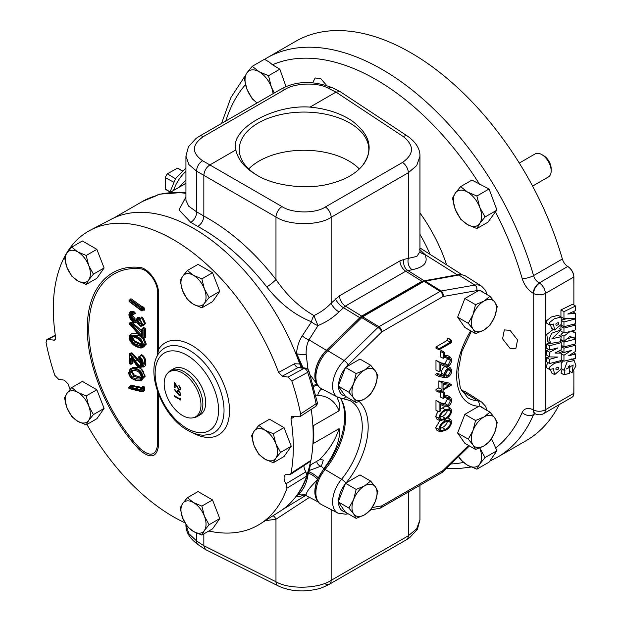 <?xml version="1.0" encoding="UTF-8"?>
<svg xmlns="http://www.w3.org/2000/svg" width="622" height="622" viewBox="0 0 622 622"><rect width="100%" height="100%" fill="white"/><g stroke="black" fill="none" stroke-linecap="round" stroke-linejoin="round"><path stroke-width="0.93" d="M142.337 307.136L141.186 307.859A0.708 0.397 57.9 0 0 141.07 308.038A0.708 0.599 -3.8 0 0 141.062 308.885A174.564 71.639 -50 0 1 141.101 309.359L140.129 309.352A168.671 119.735 13 0 0 129.267 301.336L129.827 300.387A169.355 120.225 -167 0 1 140.735 308.426L140.867 308.349M129.664 363.124L129.718 363.551A172.963 85.494 175.3 0 1 130.107 363.683A173.359 112.94 114.6 0 0 130.2 358.56L132.035 358.272A173.165 137.89 -134.9 0 1 134.531 361.973L138.854 366.731C140.992 367.33 142.135 366.319 142.29 363.707L143.278 363.707L141.754 367.128L139.095 367.198A0.708 0.443 -69.5 0 1 138.854 366.731A0.708 0.428 -65.9 0 0 139.056 367.182A0.708 0.428 -65.9 0 1 139.056 367.182L139.056 367.182A0.708 0.708 0 0 0 139.095 367.198A0.708 0.443 -69.5 0 0 139.406 367.151M128.964 387.436A0.708 0.412 58.3 0 1 129.345 386.962A0.708 0.49 107.3 0 0 128.964 387.871L129.967 388.315A54.293 31.349 60 0 1 129.703 388.105L128.894 387.848M142.104 330.787L142.057 330.811A173.997 109.589 3.1 0 0 141.676 330.554L141.692 329.326A174.704 110.032 -176.9 0 1 143.091 330.243L142.104 330.787M141.684 334.737L141.66 337.155L140.937 334.729L141.489 334.379M141.676 330.554A174.611 91.014 -57.2 0 1 141.66 337.155A174.564 140.549 37.5 0 0 129.788 323.798A173.398 31.357 -38.7 0 1 129.625 324.023A174.347 136.902 -141.4 0 1 142.049 338.127L142.049 338.127A174.564 94.513 124.5 0 0 142.057 330.811M560.484 341.742L561.215 336.642L551.885 338.811L561.215 329.8L551.652 333.26L549.14 339.231L550.835 343.406L560.484 341.742M556.107 369.81C558.229 369.732 558.991 368.955 558.377 367.478C556.247 367.478 555.493 368.255 556.107 369.81L556.084 369.795M558.867 367.291L558.377 367.478M547.928 362.564L546.598 365.324L546.614 367.773L549.623 369.515L553.409 368.659L554.637 374.654L561.223 369.033L561.192 361.646L554.319 363.372L549.607 367.058L549.623 369.515M550.338 369.32L551.628 372.92L554.637 374.654M556.107 325.197C558.229 325.127 558.991 324.35 558.377 322.865C556.247 322.872 555.493 323.65 556.107 325.197L556.084 325.189M558.867 322.678L558.377 322.865M561.192 317.041L558.183 315.3L551.31 317.026L546.598 320.711L546.614 323.168L549.623 324.902L553.409 324.054L554.637 330.049L561.223 324.427L561.192 317.041L554.319 318.759L549.607 322.445L549.623 324.902M550.338 324.707L551.628 328.307L554.637 330.049M563.291 360.83L561.161 363.582M562.241 369.227L561.005 373.06M572.022 372.687L575.972 365.93L574.207 360.604L567.039 362.02L564.076 370.284L565.017 370.728L563.952 374.763L569.48 373.34L569.915 367.229L566.269 368.986L573.157 365.028L572.022 372.687L569.892 371.458M510.071 330.344L504.333 329.909L502.576 338.819L510.071 348.437L515.801 348.88L517.558 339.962L510.071 330.344M326.534 85.331L320.688 78.528L315.152 77.975L312.742 82.687M532.587 186.095L548.417 176.959A13.303 7.682 -120 0 0 551.17 170.871L551.17 168.71A10.66 6.15 -120 0 0 543.636 155.655L541.77 154.583A13.303 7.682 -120 0 0 535.114 153.922L519.284 163.065M551.17 170.871A13.303 7.682 -120 0 0 541.77 154.583L543.636 155.655M294.859 416.367L290.979 418.894L291.734 416.273L299.882 416.756L300.605 413.933L316.077 403.787A4.253 1.757 -11.3 0 0 317.236 402.209L308.909 370.984A4.253 1.166 161.6 0 1 307.696 372.345L291.819 381.006L288.079 377.087L282.264 376.17L278.594 372.454A169.705 97.981 -120 0 0 90.587 230.031A169.705 97.981 -120 0 0 55.646 337.443L54.759 340.141L46.883 339.503L46.028 342.403A185.846 107.303 -120 0 0 54.806 375.323L58.546 379.249L64.361 380.159L68.031 383.875A169.705 97.981 -120 0 0 70.138 389.349M86.924 424.461A169.705 97.981 -120 0 0 173.313 516.734A169.705 97.981 -120 0 0 184.889 522.768M158.462 394.068L158.454 446.176C156.557 457.784 150.174 458.95 139.297 449.683C108.15 416.693 86.917 366.84 87.352 328.432C86.987 289.471 108.345 264.397 139.297 267.367C147.834 267.553 158.843 282.233 158.454 292.993L158.454 349.587L157.568 355.621M308.909 370.984A4.253 4.253 0 0 0 305.534 368.123A4.253 3.149 98.9 0 0 303.948 368.403A4.253 2.605 61.3 0 1 305.005 368.776A4.253 2.605 61.3 0 1 307.696 372.345A185.045 106.836 -120 0 1 316.077 403.787A4.253 2.504 56.8 0 1 315.393 406.609A4.253 4.253 0 0 0 317.236 402.209M141.101 309.359A0.708 0.591 176.5 0 1 140.891 308.963L140.86 308.504A0.708 0.708 0 0 1 141.186 307.859A0.708 0.397 57.9 0 1 141.917 308.263L141.085 308.885A0.708 0.599 -3.8 0 0 141.07 308.893L141.07 308.893A170.778 141.132 60.8 0 1 141.35 309.235L141.35 309.235A0.708 0.591 175.6 0 1 141.35 309.235A0.708 0.591 175.6 0 0 142.321 309.227A175.062 75.293 -48.3 0 1 142.415 310.627A0.708 0.412 61.7 0 1 141.933 310.79M129.454 301.67L129.283 301.553A173.468 71.056 -49.9 0 0 129.267 301.336A0.708 0.591 177.1 0 1 129.22 300.457A0.708 0.404 58.3 0 1 129.827 300.387L131.211 298.863L129.92 299.034L130.076 299.82M130.216 299.757A0.708 0.575 2 0 0 130.27 299.547L129.345 300.27A0.708 0.708 0 0 0 129.011 300.908L129.018 301.118A0.708 0.591 177.3 0 1 129.026 301.017M143.698 310.059L144.506 310.16L143.993 307.571L142.321 309.227A0.708 0.397 60.7 0 0 142.197 308.605L141.357 309.235A174.354 74.99 131.7 0 1 141.443 310.635L141.528 310.775M144.506 310.16A0.708 0.591 -2.9 0 0 143.441 310.075L142.415 310.627A0.708 0.591 176.8 0 1 141.443 310.635A167.124 115.264 -165.3 0 0 129.283 301.553A0.708 0.591 177.3 0 1 129.018 301.118A0.708 0.708 0 0 0 129.329 301.67L141.489 310.759A0.708 0.708 0 0 0 142.275 310.829L143.643 309.927M138.869 317.267L137.719 317.484A0.708 0.552 -175 0 1 138.014 317.974L136.545 318.977A0.708 0.404 58.4 0 0 136.42 319.172A0.708 0.552 5 0 0 136.21 319.521L136.21 319.521A0.708 0.552 5 0 0 136.443 319.972C136.412 321.955 135.316 322.414 133.155 321.349L133.668 320.431L135.798 320.796L136.21 319.521A0.708 0.708 0 0 1 136.545 318.977A0.708 0.404 58.4 0 1 136.988 319.055A173.616 115.949 -172.7 0 1 137.361 319.311A0.708 0.397 60.2 0 1 137.789 320.175A0.708 0.498 174.9 0 1 136.817 320.221A172.916 115.474 7.3 0 0 136.443 319.972L138.869 317.267L139.328 317.539L138.807 318.48L139.499 319.195L137.789 320.175L139.942 323.922L139.406 324.824C140.953 325.687 141.762 325.407 141.832 323.976L139.266 319.49L139.997 319.91M132.121 363.186L131.219 363.753L132.121 363.186L132.191 358.84M130.2 358.56L131.141 358.552A174.059 113.398 -65.4 0 1 131.048 363.691L130.107 363.683A0.708 0.412 109 0 0 130.604 364.08A0.708 0.404 -118.3 0 0 131.048 363.691L132.96 363.069L133.007 360.037M132.035 358.272L134.406 362.144C135.86 364.694 137.408 366.374 139.056 367.182M142.57 386.954L141 387.568A0.708 0.412 57.5 0 0 140.883 388.019L141.528 387.716A168.904 125.03 -161.7 0 1 141.8 388.042L143.363 387.141L143.379 387.934L142.135 388.649L141.171 388.61L141.8 388.042A0.708 0.397 60.1 0 1 142.135 388.649A175.085 122.993 -71.9 0 1 142.01 391.067L143.285 390.383L142.765 390.943M129.967 388.315A168.119 71.048 170.7 0 1 141.031 391.013L142.01 391.067A0.708 0.404 61.7 0 1 141.637 391.549A0.708 0.474 -74.4 0 1 141.031 391.013L141.031 391.013A174.378 122.495 108.1 0 0 141.155 388.602L141.155 388.602A168.22 124.524 18.3 0 0 140.883 388.283L140.883 388.283A174.572 119.105 -73.6 0 1 140.852 389.115L140.455 389.473M140.634 388.975L140.665 388.144A0.708 0.708 0 0 1 141 387.568A0.708 0.412 57.5 0 1 141.528 387.716L143.806 386.176L144.086 386.596L142.352 387.086M129.967 353.56L129.827 353.599A0.708 0.404 57.1 0 0 129.71 353.98L129.765 354.447A173.927 109.83 -67.1 0 1 129.718 363.551A0.708 0.412 108.9 0 0 130.161 363.979M131.747 363.637L130.892 364.095A0.708 0.708 0 0 1 130.325 364.142L129.936 364.002A0.708 0.708 0 0 1 129.454 363.318L129.508 354.206A0.708 0.708 0 0 1 129.827 353.599A0.708 0.404 57.1 0 1 130.503 353.902L129.765 354.447A172.356 140.704 44.3 0 1 134.57 361.405L135.324 360.892L139.242 365.409L141.202 364.235L131.296 353.382L131.887 352.783L141.645 363.442A0.708 0.451 -69.7 0 1 141.233 364.243L139.274 365.425A0.708 0.451 110.1 0 0 138.869 366.234C140.743 366.692 141.754 365.775 141.909 363.489L138.807 358.047A0.708 0.389 119.8 0 0 138.947 358.428L138.947 358.428A0.708 0.389 119.8 0 0 138.986 358.443M138.799 357.596L138.807 358.047A174.58 110.211 -67.1 0 0 138.807 357.526C140.992 358.863 142.15 360.923 142.29 363.707L143.278 363.73A0.708 0.404 60.8 0 1 143.278 363.73L144.778 362.867L143.278 363.73C143.076 360.558 141.746 358.225 139.274 356.709A0.708 0.404 117.8 0 0 138.807 357.526L138.597 357.821A0.708 0.708 0 0 0 138.947 358.428L138.947 358.428C140.961 359.928 141.878 361.53 141.699 363.225L141.909 363.427M140.766 355.745L138.916 356.686A0.708 0.412 58.2 0 0 138.784 357.075L138.582 357.308A0.708 0.708 0 0 1 138.916 356.686L138.916 356.686A0.708 0.412 58.2 0 1 139.274 356.709L141.241 355.489C143.682 357.067 144.864 359.532 144.778 362.867L145.843 362.976C145.634 366.35 144.211 367.594 141.575 366.7M129.018 388.19L128.824 388.027A0.708 0.708 0 0 0 129.306 388.579A0.708 0.49 107.3 0 1 129.018 388.19M142.073 338.251L142.049 338.127A0.708 0.459 -178.4 0 0 143.037 338.143A0.708 0.412 62.3 0 1 142.531 338.391M129.804 322.88A0.708 0.404 58.5 0 1 130.496 323.09L129.788 323.798A0.708 0.583 -143.8 0 1 129.664 323.005L129.664 323.005A0.708 0.583 -143.8 0 1 129.804 322.88M129.601 323.129A0.708 0.575 36.2 0 0 129.625 324.023L129.687 324.085M129.951 322.787L130.309 322.577A0.708 0.404 58.5 0 1 130.371 322.515L129.874 322.818A0.708 0.708 0 0 0 129.664 323.005L129.5 323.23A0.708 0.708 0 0 0 129.563 324.14L141.995 338.251A0.708 0.708 0 0 0 142.881 338.438L144.903 337.451L144.498 337.062M167.326 373.581L168.5 372.251A26.591 15.356 60 0 1 170.778 370.385A26.591 15.356 60 0 1 184.073 371.699A26.591 15.356 60 0 1 201.442 395.133A26.591 15.356 60 0 1 197.368 416.445A26.591 15.356 60 0 1 194.608 417.479L192.874 417.828A26.023 15.021 -120 0 0 200.16 398.212A26.023 15.021 -120 0 0 182.565 373.037A26.023 15.021 -120 0 0 167.326 373.581A26.023 15.021 -120 0 0 166.315 394.861A26.023 15.021 -120 0 0 182.565 415.527A26.023 15.021 -120 0 0 192.874 417.828M170.778 370.385L173.585 368.76A26.591 15.356 60 0 1 186.88 370.082A26.591 15.356 60 0 1 204.257 393.508A26.591 15.356 60 0 1 200.175 414.82L197.368 416.445M235.839 149.933C237.907 159.683 244.866 168.049 256.707 175.046L256.707 175.046C274.854 186.46 309.523 190.184 332.179 183.156C345.638 179.439 355.698 173.631 362.369 165.724C374.195 149.583 370.525 134.476 351.344 120.411C340.032 113.103 326.262 108.671 310.02 107.108C273.019 104.302 229.464 129.446 235.839 149.933L209.855 164.931L281.984 206.574C292.161 213.502 315.564 213.727 325.337 207.002L402.504 162.451C414.174 154.17 414.431 145.54 403.258 136.56L335.997 92.103L340.102 91.605L407.744 136.28A8.514 4.906 -56.5 0 0 403.258 136.56M362.369 165.724A64.781 37.398 0 0 0 368.792 150.26A64.781 37.398 0 0 0 349.828 123.024A64.781 37.398 0 0 0 278.602 115.07A64.781 37.398 0 0 0 239.26 150.26A64.781 37.398 0 0 0 257.485 175.49M248.73 168.951A63.405 36.605 180 0 1 348.864 160.981A63.405 36.605 180 0 1 359.345 168.974M535.13 413.7L533.559 414.602A230.537 133.1 60 0 1 497.328 457.294L526.126 440.671A230.537 133.1 -120 0 0 559.248 404.611M410.862 52.784A230.537 133.1 -120 0 0 295.598 41.371L266.799 57.994A230.537 133.1 60 0 1 382.063 69.415A230.537 133.1 60 0 1 533.559 275.616L562.358 258.993A230.537 133.1 -120 0 0 410.862 52.784M309.531 470.395L321.457 465.987L323.3 460.132L320.346 459.269L310.487 464.922A168.469 97.265 -120 0 1 308.932 470.737L309.531 470.395L308.224 473.311C306.879 483.605 303.062 491.061 296.764 495.672L296.531 495.967A168.469 97.265 -120 0 0 308.722 471.422M282.45 509.69L305.713 495.439M303.699 494.964L302.308 495.563C299.065 496.962 297.145 497.095 296.531 495.967M319.226 459.883C328.766 450.631 335.39 440.221 339.099 428.636L313.558 443.385A168.469 97.265 -120 0 0 313.558 425.541L339.099 410.792C335.11 401.167 328.004 395.996 317.764 395.289L315.688 395.04M301.818 367.532A168.469 97.265 -120 0 0 296.531 353.296C297.153 346.617 299.073 340.77 302.308 335.756L311.536 321.831C294.641 315.012 279.729 303.38 266.799 286.936C245.9 260.276 222.901 240.123 197.819 226.462L190.744 222.334L179.012 209.964L185.931 196.933M303.933 465.699A8.288 4.789 -120 0 0 305.884 471.873L306.887 475.045A168.469 97.265 -120 0 0 310.588 461.244L290.217 474.594L290.972 473.334L310.93 460.381L310.588 461.244M491.512 438.844L496.947 450.709L489.079 462.138L476.895 469.167L479.702 464.105L485.028 457.59L479.702 447.832M495.415 448.159A222.318 128.357 -120 0 0 522.146 412.487C524.237 408.304 527.915 407.402 533.186 409.774L533.186 293.289C527.93 289.992 524.253 285.047 522.146 278.446A222.318 128.357 -120 0 0 495.415 211.915L487.912 222.202L476.895 228.569L479.702 223.508L485.028 216.992L479.702 207.227L476.895 196.016L467.495 192.042L460.614 186.623L455.288 193.139L452.482 198.2L455.288 209.412L460.614 219.169L467.495 224.596L476.895 228.569M460.614 186.623L471.927 180.092L489.079 188.979L496.947 210.112L495.415 211.915M279.83 69.19L268.525 75.713L259.125 71.748L252.252 66.321L264.436 59.284L269.264 62.076L272.498 64.758L279.83 69.19L286.058 86.676M563.167 352.06L561.223 353.335M560.943 349.914L560.943 350.777L563.952 352.511L571.323 350.411L563.96 355.255L561.223 353.677M562.498 346.042L561.223 346.368M567.388 318.511L561.207 320.151M575.575 313.379L567.754 314.024L575.575 310.611L575.575 306.001L572.567 304.259L560.943 309.935L560.943 316.886L563.952 318.62L575.575 318.239L575.575 313.379L572.846 311.801M573.873 284.907L573.803 277.015A8.514 4.968 -0.5 0 0 573.873 276.977L573.873 305.013M573.873 311.35L573.873 312.392M573.873 330.36L573.873 331.837M573.873 352.464L573.873 353.016M573.873 358.738L573.873 360.41M573.873 371.093L573.873 393.291A8.514 4.914 -120 0 1 572.147 397.163A8.514 4.914 -120 0 1 572.092 397.194M569.659 365.713L568.959 366.677M553.355 329.302L546.761 334.473L547.827 341.672L550.835 343.406M575.575 332.824L570.926 331.231L575.575 329.862L575.575 325.042L563.952 328.097L563.952 332.925L570.024 331.542L563.952 336.144L563.952 341.361L569.76 336.51L575.575 338.251L575.575 332.824L572.038 330.904M560.943 334.807L560.943 336.486M563.353 332.583L561.223 334.193M562.591 325.92L560.943 326.356L560.943 329.644M560.943 341.587L560.943 342.528M572.489 337.326L567.062 338.772M561.853 340.148L561.215 340.32M549.42 356.803L546.598 357.588L546.598 361.802L549.607 363.536L561.223 360.48L561.223 353.094L558.222 351.36M548.69 349.447L546.598 350.551L546.598 355.17L549.607 356.904L557.833 357.036L549.607 359.322L546.598 357.588M550.206 343.049L546.598 343.997L546.598 348.242L549.607 349.976L557.95 347.877L549.607 352.293L546.598 350.551M310.191 374.926L317.274 384.583A24.413 14.096 -60 0 1 326.402 350.31L361.693 316.077L421.91 281.307L457.201 274.8A24.413 14.096 -60 0 1 461.361 274.854M317.274 384.583L318.215 385.733M336.852 396.735L339.293 402.893L339.099 410.792M339.099 428.636C341.517 439.622 332.723 457.217 323.759 468.638L317.274 480.044C309.499 487.555 305.806 492.655 306.195 495.33A8.514 8.327 -20.6 0 0 296.764 495.672M317.951 501.239A24.413 14.096 -60 0 1 317.274 480.044M459.775 274.916A24.118 13.925 120 0 0 457.131 275.072L422.898 280.981L360.706 316.886L326.472 350.497A24.118 13.925 120 0 0 317.212 384.007M340.739 398.772A56.921 32.865 -60 0 1 323.868 469.19A24.118 13.925 120 0 0 317.212 499.839M296.531 353.296L303.031 367.726M562.358 258.993A8.514 4.914 -120 0 0 566.836 265.835L568.065 266.683A8.514 4.914 -120 0 1 573.873 276.977M419.345 249.119L424.865 254.452C428.527 262.173 424.282 267.258 412.137 269.691L405.746 271.208L345.334 306.086L338.951 311.949C333.027 317.718 326.06 322.258 318.052 325.563L308.986 339.83A8.514 4.035 33.1 0 1 302.308 335.756M326.402 350.31L308.986 339.83C306.84 344.16 305.907 349.074 306.195 354.563A8.514 1.236 4.2 0 1 296.764 353.856M306.195 354.563L307.999 369.437M317.562 384.964A8.514 5.054 -45.7 0 0 313.278 385.438M318.153 385.718A8.514 5.536 -50 0 0 313.566 386.503M321.963 388.968A8.514 6.026 -85.1 0 0 317.764 395.289M323.759 468.638A8.514 1.524 45.6 0 1 321.263 466.088M318.215 477.805A8.514 2.076 36.9 0 0 308.605 471.818M317.562 479.329A8.514 2.83 37.6 0 0 308.224 473.311M306.195 495.33L302.727 495.003M303.163 494.957A8.514 7.27 -112.6 0 0 302.308 495.563M156.472 195.681L142.492 201.427A168.469 97.265 -120 0 1 156.472 195.681L157.444 194.997A8.514 4.914 60 0 1 158.112 194.733L156.472 195.681M310.02 107.108L335.997 92.103L328.237 88.231C318.067 82.166 294.657 82.866 284.884 89.521L203.371 136.583C191.7 144.763 191.452 152.818 202.617 160.756L209.855 164.931C206.224 167.466 204.226 170.941 203.837 175.35L196.599 171.174L188.909 164.558L185.931 156.13L185.931 200.315L188.66 206.162L196.599 211.83A8.514 5.373 -61.4 0 1 190.744 222.334M202.617 160.756A8.514 5.248 -60 0 0 196.599 171.174L196.599 211.83L203.837 216.036L203.837 175.35L275.974 217C288.919 225.693 318.713 225.856 331.153 217.296L331.153 303.186L339.526 295.792L399.938 260.906L403.919 259.397L416.849 256.404L419.951 251.747L419.951 156.27L416.693 165.569L408.312 172.753L331.153 217.296A8.514 4.914 60 0 0 325.337 207.002M196.599 533.085L196.599 540.946A8.514 4.906 123.5 0 0 198.13 544.693C189.811 538.66 185.745 531.989 185.931 524.704L188.909 533.707L196.599 540.946L203.837 545.735L203.837 533.901M419.951 156.192L419.951 156.27C420.153 149.016 416.079 142.352 407.744 136.28M197.819 226.462C201.481 223.936 203.487 220.46 203.837 216.036C230.07 230.412 254.11 251.576 275.974 279.519C286.929 295.442 299.586 307.455 313.947 315.548C320.54 312.477 326.27 308.356 331.153 303.186A8.514 3.017 45.5 0 0 338.951 311.949M309.468 497.375L275.974 519.23A8.514 6.679 78 0 0 273.159 515.661M265.236 520.7L275.974 519.23L275.974 581.757A8.514 4.906 116.5 0 0 277.972 585.776L205.454 549.537L203.837 545.735L275.974 581.757C288.919 589.586 318.713 588.824 331.153 580.342L408.312 535.791L416.693 528.731L419.951 519.837L419.951 485.277M281.984 206.574A8.514 4.564 120 0 0 275.974 217L275.974 279.519A8.514 1.19 -37.8 0 1 266.799 286.936M311.536 321.831A8.514 4.206 109.9 0 1 313.947 315.548A8.514 0.466 67.7 0 0 318.052 325.563A8.514 4.121 31.8 0 1 311.536 321.831M178.965 187.276L185.931 179.999M522.146 412.487A8.514 6.383 -156.8 0 0 533.559 414.602L534.399 413.397M533.186 409.774A8.514 4.922 116.6 0 0 535.184 413.723L535.184 413.723A8.514 4.922 116.6 0 0 535.355 413.801M533.186 293.289A8.514 4.579 -59.9 0 1 539.212 282.948L567.684 266.511A8.514 4.898 -56.6 0 1 567.746 266.48M522.146 278.446A8.514 2.752 -16 0 0 533.559 275.616C534.625 278.913 536.506 281.354 539.212 282.948L567.684 266.511L566.836 265.835M185.931 192.252L159.473 194.165A8.514 6.865 75.1 0 0 158.112 194.733A168.469 97.265 -120 0 1 185.931 193.349M457.201 274.8L424.865 254.452A8.514 7.402 -28.6 0 1 419.951 251.521M412.137 269.691A8.514 6.267 80.2 0 1 408.312 258.635L408.312 172.753A8.514 4.914 60 0 0 402.504 162.451M155.974 195.658A8.514 8.436 -122.8 0 0 157.444 194.997A8.514 8.514 0 0 1 159.473 194.165M193.496 502.553A17.735 10.24 60 0 1 204.358 516.066A17.735 10.24 60 0 1 204.358 530.543L209.093 524.75L204.358 516.066L201.855 506.09L193.496 502.553L187.377 497.732L182.635 503.525A17.735 10.24 60 0 1 193.496 502.553M182.635 518.009A17.735 10.24 60 0 1 182.635 503.525L180.139 508.026L182.635 518.009L187.377 526.686L193.496 531.515A17.735 10.24 60 0 1 182.635 518.009M193.496 531.515A17.735 10.24 -120 0 0 204.358 530.543L201.855 535.052L193.496 531.515M187.377 497.732L198.045 491.574L212.522 499.933L201.855 506.09M212.522 499.933L219.76 518.592L212.522 528.887L201.855 535.052M219.76 518.592L209.093 524.75M77.836 392.389A17.735 10.24 60 0 1 88.689 405.894A17.735 10.24 60 0 1 88.689 420.371L93.432 414.579L88.689 405.894L86.194 395.919L77.836 392.389L71.717 387.56L66.974 393.353A17.735 10.24 60 0 1 77.836 392.389M66.974 407.838A17.735 10.24 60 0 1 66.974 393.353L64.478 397.862L66.974 407.838L71.717 416.515L77.836 421.343A17.735 10.24 60 0 1 66.974 407.838M77.836 421.343A17.735 10.24 -120 0 0 88.689 420.371L86.194 424.88L77.836 421.343M71.717 387.56L82.384 381.403L96.861 389.761L86.194 395.919M96.861 389.761L104.099 408.421L96.861 418.723L86.194 424.88M104.099 408.421L93.432 414.579M77.836 251.957A17.735 10.24 60 0 1 88.689 265.47A17.735 10.24 60 0 1 88.689 279.947L93.432 274.154L88.689 265.47L86.194 255.494L77.836 251.957L71.717 247.128L66.974 252.929A17.735 10.24 60 0 1 77.836 251.957M66.974 267.406A17.735 10.24 60 0 1 66.974 252.929L64.478 257.43L66.974 267.406L71.717 276.09L77.836 280.919A17.735 10.24 60 0 1 66.974 267.406M77.836 280.919A17.735 10.24 -120 0 0 88.689 279.947L86.194 284.448L77.836 280.919M71.717 247.128L82.384 240.971L96.861 249.336L86.194 255.494M96.861 249.336L104.099 267.989L96.861 278.291L86.194 284.448M104.099 267.989L93.432 274.154M193.496 275.344A17.735 10.24 60 0 1 204.358 288.849A17.735 10.24 60 0 1 204.358 303.326L209.093 297.534L204.358 288.849L201.855 278.874L193.496 275.344L187.377 270.516L182.635 276.308A17.735 10.24 60 0 1 193.496 275.344M182.635 290.793A17.735 10.24 60 0 1 182.635 276.308L180.139 280.81L182.635 290.793L187.377 299.47L193.496 304.298A17.735 10.24 60 0 1 182.635 290.793M193.496 304.298A17.735 10.24 -120 0 0 204.358 303.326L201.855 307.836L193.496 304.298M187.377 270.516L198.045 264.358L212.522 272.716L201.855 278.874M212.522 272.716L219.76 291.376L212.522 301.67L201.855 307.836M219.76 291.376L209.093 297.534M264.98 459.176A17.735 10.24 60 0 1 254.118 445.671A17.735 10.24 60 0 1 254.118 431.186L251.615 435.688L254.118 445.671L258.861 454.348L264.98 459.176L273.338 462.714L275.834 458.204A17.735 10.24 60 0 1 264.98 459.176M275.834 443.727A17.735 10.24 60 0 1 275.834 458.204L280.576 452.412L275.834 443.727L273.338 433.752L264.98 430.222A17.735 10.24 60 0 1 275.834 443.727M264.98 430.222A17.735 10.24 -120 0 0 254.118 431.186L258.861 425.394L264.98 430.222M258.861 425.394L269.528 419.236L284.005 427.594L291.244 446.254L284.005 456.548L273.338 462.714M291.244 446.254L280.576 452.412M284.005 427.594L273.338 433.752M180.714 399.977L174.44 396.408L174.44 395.763L180.069 399.013L180.116 397.956M174.494 396.385L174.494 395.794M180.069 399.013L180.069 397.893L180.714 400.032L174.44 396.408M180.225 393.672L178.98 391.331L178.18 391.261L177.736 392.295L178.98 394.581L179.797 394.651L180.279 393.64L178.98 391.331M179.797 394.651L180.279 393.64M179.035 391.3L178.203 391.246M180.341 395.335L178.996 395.18L177.153 393.283L174.603 389.123M174.331 389.419L174.595 389.115L177.138 392.599L177.682 390.515M178.996 395.18L174.277 389.45M177.146 391.774L177.659 390.53L178.949 390.663L180.87 394.076L180.318 395.351L178.942 395.203M177.138 392.599L177.091 391.806M175.085 387.63L174.44 387.319L174.44 382.398L178.957 389.178L179.828 389.263L180.279 388.315L178.833 385.212M174.494 387.288L174.494 382.483M180.388 389.971L179.058 389.831L175.132 384.287L175.085 387.685L174.44 387.319M179.875 389.232L180.225 388.346L178.778 385.181L180.87 388.75L180.364 389.986L179.004 389.862L175.085 384.318M306.887 475.045L306.724 476.071L287.006 488.146L286.027 483.753A7.277 4.199 -120 0 1 285.498 474.703A7.277 4.199 -120 0 1 288.468 474.64L290.217 474.594M141.489 332.086L131.001 322.787L131.95 322.289L130.371 322.515A0.708 0.404 58.5 0 1 131.001 322.787L130.496 323.09A175.272 141.124 -142.5 0 1 140.953 334.722A0.708 0.404 57.8 0 0 141.482 335.025L140.937 334.729M141.591 334.978L141.451 329.854M143.402 328.245L143.348 327.102L145.595 328.914L145.812 337.311L144.467 337.186M143.363 328.284L143.348 327.102L143.363 328.284L141.692 329.326M131.95 322.289L141.466 330.554M144.436 337.396L144.561 329.403L143.27 328.354M143.091 330.243L145.595 328.914M143.037 330.274A175.272 94.894 -55.5 0 1 143.037 338.143L144.747 337.248A0.708 0.466 -179.5 0 1 145.812 337.311M141.629 330.484L141.653 329.357M141.8 344.51C141.521 341.929 139.686 339.729 136.288 337.925C133.279 336.657 131.825 336.3 131.926 336.836L131.032 338.555L133.287 342.652L136.591 344.876L136.132 345.731L132.665 343.391L134.523 341.913L131.887 338.08L132.292 336.844M132.665 343.391L130.091 338.57C130.939 335.888 132.952 335.569 136.148 337.614C139.289 338.889 141.241 341.276 142.01 344.79C141.217 347.403 139.25 347.721 136.132 345.731M130.091 338.57L132.688 338.003L135.013 341.12L134.523 341.913L138.348 343.818L138.745 342.924L141.746 343.88M142.003 344.215L142.01 344.79L142.003 344.215M141.777 344.86L138.348 343.826L136.599 344.868L141.225 345.848L141.8 344.487M129.438 337.699L129.78 339.767C131.234 342.893 133.349 345.016 136.109 346.135C139.561 348.336 141.699 347.97 142.524 345.047L143.519 345.047L142.314 347.605C141.295 348.382 139.274 348.009 136.265 346.477C133.652 345.599 131.421 343.328 129.547 339.659L129.695 339.441M129.78 339.767L129.283 337.956L129.609 336.346A0.708 0.521 25 0 1 129.78 336.168L130.636 335.196L136.599 336.323C140.37 337.909 142.671 340.817 143.519 345.047L145.206 344.114L142.951 338.391M129.151 337.062C130.527 333.135 133.691 332.249 138.644 334.395L136.132 337.217C133.435 335.491 131.32 335.406 129.804 336.968L129.547 338.275M142.524 345.047C141.692 341.214 139.561 338.609 136.132 337.217M140.479 336.393L138.255 335.336L130.915 335.025L129.609 336.346A0.708 0.521 25 0 0 129.804 336.968M136.109 346.135L136.576 346.431L136.109 346.135M129.003 372.236L129.065 372.594C129.788 376.753 131.903 379.179 135.409 379.871C138.861 381.426 141.038 380.392 141.956 376.769L142.943 376.808L141.101 380.501L135.666 380.4L132.097 378.697C129.757 376.808 128.661 374.701 128.801 372.399L130.729 368.644L136.156 368.714C139.934 369.507 142.197 372.205 142.943 376.808L144.187 376.108C144.055 371.186 141.987 368.356 137.983 367.618L132.626 367.625L130.729 368.644M138.317 366.793L135.775 369.522C132.276 367.952 130.045 368.97 129.065 372.594M141.956 376.769C141.295 372.594 139.227 370.176 135.775 369.522M135.409 379.871L135.954 380.345L135.409 379.871M140.3 367.47L145.26 376.193L144.187 376.108L142.391 379.793L141.101 380.501M145.26 376.193L140.751 380.672M129.462 369.927L138.045 366.731M142.399 386.83L143.806 386.176M140.86 388.027L130.838 386.037L131.087 385.236L141.373 387.327M128.77 387.708A0.708 0.708 0 0 1 129.088 386.985L130.838 386.037L129.345 386.962L129.889 387.133A167.17 74.01 169 0 1 140.144 389.535L140.844 388.859M144.444 387.996L144.343 390.453L143.285 390.383L143.379 387.934L144.444 387.996L144.086 386.596M131.087 385.236L129.858 386.503M140.588 389.263L140.144 389.535A0.708 0.474 105 0 0 139.771 390.266L140.836 389.108M129.819 386.892L129.819 386.495M129.889 387.133L129.703 388.105M143.044 390.896A0.708 0.536 -66.6 0 1 143.433 391.479L144.343 390.453M143.153 390.919L141.863 391.541A0.708 0.708 0 0 1 141.342 391.596L130.472 388.937M130.169 388.548L130.744 388.882L130.169 388.548M143.869 337.917L146.279 344.168L143.083 347.185M142.321 347.605L144.172 346.586L145.206 344.114L146.279 344.168M141.754 367.128L143.278 366.296L144.77 362.89L145.843 362.976M141.241 355.489L140.564 355.971L141.241 355.489A0.708 0.397 -63.7 0 0 141.692 354.664C144.467 356.429 145.851 359.182 145.843 362.921M141.692 354.664L140.681 355.597M140.518 356.118L140.51 355.512M131.429 358.085L132.058 358.412M131.514 363.761L132.96 363.069M141.894 363.023L141.909 363.489M131.592 364.111L131.087 363.987M138.869 366.234L138.807 366.21A0.708 0.428 114 0 1 139.242 365.409L140.829 365.339L141.699 363.264M129.617 353.809L129.601 353.382L131.887 352.783M137.789 359.322L135.324 360.892L137.789 359.314M129.827 353.902L131.296 353.382L130.503 353.902A173.056 141.28 -135.7 0 1 135.324 360.892L134.57 361.405L138.807 366.21M135.013 341.12L138.745 342.924M133.302 336.727L132.688 338.003M133.263 370.16L132.245 372.08L134.476 375.354L134.018 376.069L131.405 372.104L132.089 370.191M134.476 375.354L141.038 377.321M140.759 378.106L137.68 377.593L138.037 376.815M135.402 378.961L137.687 377.593L134.018 376.069L132.004 377.259L135.402 378.961L139.888 379.07L141.116 376.66C140.424 373.192 138.613 371.217 135.689 370.72L131.211 370.487L129.804 373.006L132.004 377.259M132.245 372.08L129.804 373.006M141.373 317.601A0.708 0.536 177.3 0 0 141.287 317.523L141.264 317.065L142.524 317.181L145.556 323.595L143.534 325.368M136.786 322.491L140.805 326.363L143.977 325.127L144.491 323.533L141.785 317.943L139.242 319.102A174.572 82.539 -53.8 0 1 139.25 319.389M145.556 323.595L142.71 324.521L139.903 319.133L139.242 319.102M141.272 317.834L141.785 317.943L141.272 317.834M141.264 317.065A0.708 0.544 177.1 0 1 141.474 317.43L141.497 317.889M139.74 325.469L137.485 323.121M137.571 323.269L135.946 322.258A0.708 0.606 56.9 0 0 136.692 322.53L136.055 322.732M134.391 322.608L134.259 322.67C131.522 321.504 128.42 316.761 129.018 314.071L129.228 313.504C128.754 316.847 130.48 319.879 134.391 322.608L135.946 322.258M135.993 322.756L134.492 322.81L133.582 321.978M139.336 319.607L141.622 323.572A0.708 0.513 -2.7 0 0 141.832 323.914M141.622 323.572L141.622 323.588A0.708 0.529 1 0 0 141.622 323.588L141.622 323.588A0.708 0.529 1 0 0 141.832 323.976M141.536 322.919L141.451 322.973A0.708 0.404 -120.7 0 0 141.489 323.005L139.942 323.922L141.808 323.572M141.458 324.21L141.622 323.588M130.581 314.234L130.542 314.25A0.708 0.606 67.3 0 0 131.25 314.499L131.242 314.499A0.708 0.599 73.2 0 1 130.581 314.234L132.323 314.46A0.708 0.529 -2.1 0 0 133.263 314.429L134.632 313.682L133.575 312.602L130.356 312.765L129.228 313.504L132.082 313.457L133.575 312.602L133.885 311.544C130.978 310.829 129.399 311.622 129.143 313.916M137.804 318.324L138.807 318.48L136.817 320.221L139.328 324.77L141.451 322.973L139.693 320.206M131.164 314.538L132.533 314.709A0.708 0.451 110.3 0 1 132.323 314.46A173.592 85.556 127.9 0 0 132.284 313.574L133.256 314.087L134.616 313.294A0.708 0.529 177.9 0 1 135.495 313.224L133.885 311.544M140.16 318.378L139.328 317.539M135.495 313.224L135.503 313.612A0.708 0.529 178.1 0 0 134.632 313.682L134.204 313.931M134.531 313.908L135.503 313.612M134.438 313.861L133.116 314.67A0.708 0.708 0 0 1 132.533 314.709A0.708 0.451 110.3 0 0 132.844 314.67A0.708 0.412 -118.5 0 0 133.263 314.429A174.3 85.906 -52.1 0 0 133.256 314.087M136.101 320.221L134.71 319.809L133.077 321.302L129.726 315.875A0.708 0.521 178.1 0 0 130.667 315.836L133.629 320.408L134.679 319.786L132.867 318.363L131.561 315.338L130.667 315.836L131.569 315.315A0.708 0.529 -177.6 0 1 132.385 315.245A0.708 0.513 -1.3 0 0 131.561 315.338A0.708 0.404 -119 0 1 131.569 315.315M131.242 314.499A0.708 0.599 73.2 0 0 131.335 314.46L130.667 315.813A0.708 0.529 1.1 0 1 129.726 315.828L130.542 314.25M135.122 318.837L134.679 319.786A0.708 0.404 -120.7 0 0 134.71 319.809L135.122 318.837L132.385 315.245M144.428 308.722A0.708 0.591 -3.1 0 0 143.371 308.644L143.34 310.028M130.262 299.796L130.27 299.547A0.708 0.575 2 0 0 129.92 299.034M130.06 299.944L130.729 299.835L130.06 299.944M141.769 307.789L130.729 299.835M131.211 298.863L142.43 306.926L142.415 306.436A0.708 0.591 177.6 0 1 142.57 306.786L142.594 307.276M142.415 306.436L143.993 307.571M142.36 307.229L142.811 307.696L141.917 308.263A171.47 141.707 -119.2 0 1 142.197 308.605L143.068 308.115L142.36 307.229M140.129 309.352L140.735 308.426M141.917 326.255L142.71 324.521M286.027 483.753L305.884 471.873M305.534 368.123L299.765 367.213L298.156 367.493L282.264 376.17M301.219 367.439L299.742 363.94L294.478 363.769A4.253 2.597 -118.6 0 0 298.156 367.493L303.948 368.403L288.079 377.087M278.594 372.454L294.478 363.769M300.605 413.933A185.846 107.303 -120 0 0 291.819 381.006M192.571 432.733A53.228 30.735 60 0 0 229.51 410.209A53.228 30.735 60 0 0 191.871 345.42A53.228 30.735 60 0 0 158.454 349.587A4.253 2.457 180 0 1 157.506 348.748L157.506 292.161C157.864 282.372 147.842 268.953 140.012 268.774C109.472 265.843 88.417 290.614 88.806 329.069C88.417 367.027 109.394 416.102 140.012 448.524C149.925 456.999 155.757 455.934 157.506 445.336L157.506 391.479M157.366 356.009L157.506 348.748M208.821 531.025A169.705 97.981 -120 0 0 260.237 523.879L280.281 511.136A168.694 97.397 -120 0 0 306.724 476.071M260.237 523.879A169.705 97.981 -120 0 0 287.006 488.146M299.742 363.94A168.694 97.397 -120 0 0 111.641 219.045L90.587 230.031M310.93 460.381A168.694 97.397 -120 0 0 311.225 409.33M290.972 473.334A169.705 97.981 -120 0 0 290.979 418.894M175.435 178.739L167.38 173.802A12.036 6.951 120 0 0 165.203 177.581L173.507 182.075M167.271 174.036A12.246 7.067 120 0 0 165.351 177.371M170.024 191.809L165.351 189.111A12.246 7.067 120 0 0 166.237 189.796L169.993 191.965M165.351 189.111L165.203 177.581M182.238 170.755L178.483 168.585A12.246 7.067 120 0 0 177.441 168.165L182.122 170.863M167.38 173.802L177.441 168.165M496.947 450.709L485.028 457.59M458.538 456.587L460.614 459.775L467.495 465.202L476.895 469.167M479.741 447.941A19.935 11.507 60 0 1 479.702 464.105A19.935 11.507 -120 0 1 467.495 465.202A19.935 11.507 60 0 1 458.647 456.478M252.252 66.321L246.918 72.836L244.112 77.898L246.918 89.109L252.252 98.867L257.026 102.964M274.279 93.005L271.332 86.932L268.525 75.713M257.073 102.933A19.935 11.507 60 0 1 246.918 89.109A19.935 11.507 60 0 1 246.918 72.836A19.935 11.507 -120 0 1 259.125 71.748A19.935 11.507 60 0 1 271.332 86.932A19.935 11.507 60 0 1 273.074 93.704M489.079 188.979L476.895 196.016M496.947 210.112L485.028 216.992M455.288 193.139A19.935 11.507 60 0 1 467.495 192.042A19.935 11.507 60 0 1 479.702 207.227A19.935 11.507 60 0 1 479.702 223.508A19.935 11.507 -120 0 1 467.495 224.596A19.935 11.507 60 0 1 455.288 209.412A19.935 11.507 60 0 1 455.288 193.139M356.157 518.383L345.49 512.225L338.251 501.923L345.49 483.263L356.157 489.428L353.654 499.404L348.919 508.081L353.654 513.881L356.157 518.383L364.515 514.853L370.634 510.024L375.377 501.34L377.873 491.364L375.377 486.863L370.634 481.063L364.515 485.891L356.157 489.428M447.234 338.205L448.524 338.314L451.424 340.18L451.424 342.668L439.093 349.782L435.983 348.227L435.983 346.928L447.234 340.428L447.234 338.205L451.424 340.18M440.158 351.197L441.449 350.458L444.349 352.379L444.349 357.704L443.276 358.326L440.158 356.764L440.158 351.197L443.276 352.993L444.349 352.379M439.093 371.692L439.093 362.253L444.108 364.78L448.027 365.293L450.662 360.169L449.784 358.505L447.778 358.707L447.778 357.642L450.701 357.432L451.743 359.944C451.58 362.642 450.375 364.756 448.128 366.288L443.696 365.946L440.174 364.173L440.174 371.07L439.093 371.692L435.983 370.137L435.983 360.293L441.169 362.914L445.018 363.435L447.552 358.591M447.778 358.707L444.66 357.137L444.66 355.838L447.762 355.566L450.701 357.432M438.813 376.396L435.657 374.771L436.286 373.371L441.379 374.46L441.286 372.99C441.464 370.207 442.701 368.014 445.002 366.412L448.011 368.271L450.647 368.014L451.743 370.603C451.549 373.379 450.305 375.556 447.995 377.126L444.372 377.577L438.813 376.396L439.319 375.268L444.528 376.372L444.403 374.669C444.574 371.956 445.772 369.826 448.011 368.271M443.276 398.422L443.276 393.096L444.349 392.474L444.349 397.8L443.276 398.422L440.158 396.867L440.158 391.681M439.093 411.787L439.093 402.348L444.108 404.875L448.027 405.388L450.662 400.265L449.815 398.624L447.778 398.803L447.778 397.738L450.701 397.528L451.743 400.039C451.58 402.737 450.375 404.852 448.128 406.384L443.696 406.049L440.174 404.269L440.174 411.165L439.093 411.787L435.983 410.232L435.983 400.389L441.169 403.009L445.018 403.53L447.552 398.686M447.778 398.803L444.66 397.233L444.66 395.934L447.762 395.662L450.701 397.528M439.941 420.659L438.774 418.233C439.567 414.229 441.729 411.406 445.259 409.774L450.756 408.452L451.743 410.745C450.966 414.788 448.804 417.665 445.259 419.368L439.941 420.659L436.854 419.049L435.657 416.553L437.974 411.22M440.174 409.245L444.932 406.601M447.786 406.563L450.756 408.452M439.941 431.8L438.774 429.374C439.567 425.362 441.729 422.548 445.259 420.907L450.756 419.593L451.743 421.879C450.966 425.922 448.804 428.799 445.259 430.502L439.941 431.8L436.854 430.191L435.657 427.695L439.863 420.62M447.754 417.689L450.756 419.593M439.093 392.295L435.983 390.74L435.983 389.442L438.875 387.77L438.875 380.897L448.843 383.051L451.743 384.909L443.066 390.002L443.066 391.673L441.993 392.295L441.993 390.624L439.093 392.295L439.093 391.238L441.993 389.566L441.993 382.81L451.743 384.909M475.535 449.465L464.867 443.307L457.621 433.005L464.867 414.345L479.344 405.987L490.012 412.145L483.893 416.973L475.535 420.503L473.031 430.478L468.288 439.163L473.031 444.963L475.535 449.465L483.893 445.927L490.012 441.107L494.747 432.422L497.25 422.447L494.747 417.937L490.012 412.145M475.535 333.625L464.867 327.467L457.621 317.173L464.867 298.513L479.344 290.147L490.012 296.313L483.893 301.134L475.535 304.671L473.031 314.646L468.288 323.331L473.031 329.124L475.535 333.625L483.893 330.095L490.012 325.267L494.747 316.582L497.25 306.607L494.747 302.105L490.012 296.313M356.157 402.551L345.49 396.393L338.251 386.091L338.523 385.376L345.49 367.431L359.967 359.073L370.634 365.231L364.515 370.059L356.157 373.589L353.654 383.564L348.919 392.249L353.654 398.049L356.157 402.551L364.515 399.013L370.634 394.192L375.377 385.508L377.873 375.532L375.377 371.023L370.634 365.231M345.49 483.263L359.967 474.905L370.634 481.063M325.096 469.517L341.525 479.259A24.351 14.057 -60 0 0 337.956 513.142L321.411 504.512A25.152 14.524 -60 0 1 325.096 469.517A55.809 32.22 120 0 0 340.374 398.236M327.817 350.715L344.16 360.55A24.351 14.057 -60 0 0 337.956 397.31L321.411 388.68A25.152 14.524 -60 0 1 327.817 350.715L362.657 316.792L424.056 281.338L458.896 275.041A25.152 14.524 -60 0 1 465.925 276.215L481.669 286.221A24.351 14.057 -60 0 0 474.866 285.086A4.253 3.126 80.1 0 1 476.779 290.614L443.019 296.523L381.807 331.86A4.253 1.508 -134.4 0 0 377.919 327.475L361.662 317.554M461.501 390.694A55.809 32.22 120 0 0 461.617 390.702A25.152 14.524 -60 0 1 465.925 392.047L481.669 402.061A24.351 14.057 -60 0 0 477.494 400.755A4.253 3.335 93.3 0 1 478.994 406.182M425.044 280.957L441.107 290.995A4.253 3.126 80.1 0 1 443.019 296.523A4.253 2.457 60 0 0 440.119 291.376L424.056 281.338M372.283 507.521L381.807 505.857A4.253 3.126 80.1 0 1 379.537 508.306A4.253 4.253 0 0 0 380.928 507.801L442.141 472.463A4.253 2.457 -120 0 0 443.019 470.512L468.599 445.461M442.141 472.463A4.253 4.253 0 0 0 442.988 471.818A4.253 1.508 -134.4 0 0 443.019 470.512L381.807 505.857A4.253 2.457 60 0 1 380.928 507.801M445.259 421.965C442.46 423.154 440.656 425.432 439.847 428.791L440.228 430.16L441.223 430.758L445.259 429.444C448.05 428.185 449.854 425.883 450.67 422.548L450.336 421.257L449.457 420.604L445.259 421.965M438.774 429.374L435.657 427.695M445.259 420.907L443.914 420.083M450.67 422.548L447.552 420.83M442.071 430.727L439.902 429.359M439.101 428.861L442.25 427.586C445.018 426.319 446.783 424.08 447.56 420.869M445.259 429.444L442.25 427.586M445.259 410.823C442.46 412.021 440.656 414.299 439.847 417.657L440.228 419.018L441.223 419.617L445.259 418.311C448.05 417.051 449.854 414.75 450.67 411.406L450.336 410.116L449.457 409.47L445.259 410.823M438.774 418.233L435.657 416.553M445.259 409.774L442.25 407.915M450.67 411.406L447.552 409.688M442.071 419.593L439.902 418.225M439.101 417.72L442.25 416.445C445.018 415.185 446.783 412.946 447.56 409.727M445.259 418.311L442.25 416.445M450.67 400.599L447.56 398.92M448.027 405.388L445.018 403.53M444.108 404.875L441.169 403.009M439.093 402.348L435.983 400.389M447.778 397.738L444.66 395.934M443.276 393.096L441.255 391.93M444.349 392.474L443.066 391.619M443.066 384.279L443.066 388.944L448.952 385.547L443.066 384.279M441.993 382.81L438.875 380.897M441.993 389.566L438.875 387.77M439.093 391.238L435.983 389.442M441.993 392.295L440.438 391.518M443.066 385.352L444.419 384.567M445.476 374.288L446.207 376.186L448.073 376.03L450.67 371.155L449.97 369.258L448.073 369.289L445.476 374.288M444.403 374.669L441.286 372.99M444.528 376.372L441.379 374.46M439.319 375.268L436.286 373.371M448.073 376.03L445.064 374.172L447.56 369.476L450.67 371.155M450.67 360.503L447.56 358.824M448.027 365.293L445.018 363.435M444.108 364.78L441.169 362.914M439.093 362.253L435.983 360.293M447.778 357.642L444.66 355.838M443.276 358.326L443.276 352.993M439.093 349.782L439.093 348.724L450.351 342.232L447.234 340.428M450.351 342.232L450.351 340.094M439.093 348.724L435.983 346.928M457.621 433.005L468.288 439.163M464.867 414.345L475.535 420.503M473.031 430.478A17.735 10.24 -60 0 1 483.893 416.973A17.735 10.24 -60 0 1 494.747 417.937A17.735 10.24 -60 0 1 494.747 432.422A17.735 10.24 120 0 1 483.893 445.927A17.735 10.24 -60 0 1 473.031 444.963A17.735 10.24 -60 0 1 473.031 430.478M457.621 317.173L468.288 323.331M464.867 298.513L475.535 304.671M473.031 314.646A17.735 10.24 -60 0 1 483.893 301.134A17.735 10.24 -60 0 1 494.747 302.105A17.735 10.24 -60 0 1 494.747 316.582A17.735 10.24 120 0 1 483.893 330.095A17.735 10.24 -60 0 1 473.031 329.124A17.735 10.24 -60 0 1 473.031 314.646M338.251 386.091L348.919 392.249M345.49 367.431L356.157 373.589M353.654 383.564A17.735 10.24 -60 0 1 364.515 370.059A17.735 10.24 -60 0 1 375.377 371.023A17.735 10.24 -60 0 1 375.377 385.508A17.735 10.24 120 0 1 364.515 399.013A17.735 10.24 -60 0 1 353.654 398.049A17.735 10.24 -60 0 1 353.654 383.564M338.251 501.923L348.919 508.081M353.654 499.404A17.735 10.24 -60 0 1 364.515 485.891A17.735 10.24 -60 0 1 375.377 486.863A17.735 10.24 -60 0 1 375.377 501.34A17.735 10.24 120 0 1 364.515 514.853A17.735 10.24 -60 0 1 353.654 513.881A17.735 10.24 -60 0 1 353.654 499.404M422.898 280.981L423.792 281.494M360.706 316.886L361.74 317.484M575.575 306.001L563.952 311.669L560.943 309.935M563.952 311.669L563.952 318.62M575.575 325.042L573.966 324.109M563.952 328.097L560.943 326.356M563.952 332.925L561.223 331.347M563.952 336.144L561.215 334.558M563.952 341.361L561.223 339.783M575.575 318.876L563.952 321.955L563.952 326.713L575.575 323.697L575.575 318.876L574.534 318.27M563.952 321.955L561.215 320.377M563.952 326.713L561.122 325.081M575.575 339.044L563.952 342.131L563.952 346.889L575.575 343.865L575.575 339.044L572.714 337.396M563.952 342.131L561.223 340.553M563.952 346.889L561.223 345.303M563.96 355.255L563.96 361.211L575.575 358.311L575.575 353.996L568.547 355.831L575.575 351.399L575.575 345.241L573.935 344.293M575.575 345.241L563.952 348.172L561.223 346.594M563.952 348.172L563.952 352.511M563.96 361.211L561.223 359.633M575.575 353.996L573.422 352.752M561.223 353.094L555.034 353.063L561.223 349.766L561.223 342.691L559.87 341.906M561.223 342.691L549.607 345.731L546.598 343.997M549.607 345.731L549.607 349.976M549.607 352.293L549.607 356.904M549.607 359.322L549.607 363.536M561.207 329.8L559.279 328.688L561.215 329.8M563.952 374.763L560.943 373.029M210.772 434.179A49.029 28.309 -120 0 0 222.132 396.167A49.029 28.309 -120 0 0 189.368 350.295A49.029 28.309 -120 0 0 162.093 349.859C142.617 365.775 160.429 415.651 187.735 430.331C193.193 433.495 198.566 435.128 203.853 435.221L210.772 434.179M186.857 428.387A44.831 25.883 -120 0 0 218.563 410.077A44.831 25.883 -120 0 0 186.857 355.17A44.831 25.883 -120 0 0 155.15 373.472A44.831 25.883 -120 0 0 186.857 428.387M141.645 363.442A0.708 0.435 -65.7 0 1 141.202 364.235A0.708 0.404 -121 0 0 141.233 364.243M430.113 254.406A106.401 61.43 -120 0 0 419.951 234.331M321.457 465.987A4.253 2.457 60 0 1 319.576 465.668A4.253 2.457 60 0 1 316.66 461.361M419.951 212.934A114.619 66.173 60 0 1 446.643 264.918M451.012 463.958A222.318 128.357 -120 0 0 463.507 462.449M479.601 184.33A222.318 128.357 -120 0 0 376.046 79.593A222.318 128.357 -120 0 0 272.498 64.758M245.472 84.654A222.318 128.357 -120 0 0 225.794 120.995M568.065 266.683A8.514 4.898 -56.6 0 0 567.995 266.721A8.514 4.914 -120 0 1 573.803 277.015L545.354 293.444L545.354 409.758L573.803 393.329L573.873 385.36M543.589 413.653A8.514 4.914 -120 0 0 545.354 409.758A8.514 4.968 -0.5 0 1 533.52 409.945A8.514 4.922 116.6 0 0 535.519 413.887A8.514 8.514 0 0 0 543.589 413.653L572.046 397.225A8.514 4.914 -120 0 0 573.803 393.329A8.514 4.859 0.5 0 0 573.873 393.291M185.931 183.342L170.615 192.182M421.91 281.307L405.746 271.208A8.514 4.914 60 0 1 399.938 260.906M339.526 295.792A8.514 4.914 60 0 0 345.334 306.086L361.693 316.077M403.919 259.397A8.514 6.267 80.2 0 0 407.737 270.453L423.901 280.553M359.703 317.617L343.344 307.626A8.514 3.017 45.5 0 1 335.546 298.863M331.153 509.597L331.153 580.342A8.514 4.914 60 0 1 329.388 584.237L406.547 539.686A8.514 4.914 60 0 0 408.312 535.791L408.312 491.994M277.972 585.776C285.444 589.407 294.043 591.118 303.777 590.9C318.946 589.858 322.585 587.58 329.388 584.237L329.388 584.237A8.514 4.914 60 0 1 325.337 583.934M185.931 156.13L188.466 146.699L196.21 138.294L199.328 136.28A8.514 4.914 60 0 1 203.371 136.583M199.328 136.28L280.833 89.218A8.514 4.914 60 0 1 284.884 89.521M280.833 89.218C295.777 80.876 312.92 80.362 332.249 87.679A8.514 4.906 116.5 0 0 328.237 88.231M185.931 171.361A27.244 15.729 120 0 0 173.577 190.386M545.354 293.444A8.514 4.914 -120 0 0 539.546 283.142A8.514 4.579 -59.9 0 0 533.52 293.483A8.514 4.859 0.5 0 0 545.354 293.444M136.615 337.878L136.148 337.614M139.771 390.266A166.494 73.707 -11 0 0 129.524 387.864M142.524 317.181L141.785 317.943M143.729 307.144L142.811 307.696M55.366 335.585L47.91 339.363M53.725 340.273L55.459 339.402M158.454 292.993L157.506 292.161M139.297 267.367L140.012 268.774M139.297 449.683L140.012 448.524M158.454 446.176L157.506 445.336M338.523 502.319A20.098 11.6 120 0 0 345.21 511.828M345.21 483.978A20.098 11.6 120 0 0 338.523 501.215M478.792 406.306A60.855 35.135 -60 0 1 470.691 330.834M478.792 290.466A20.098 11.6 120 0 0 476.779 290.614M362.657 316.792L378.907 326.713A4.253 2.457 -120 0 1 381.807 331.86L348.056 364.935A20.098 11.6 120 0 0 346.042 367.112M359.166 401.509A60.855 35.135 -60 0 1 346.034 482.952M338.523 386.48A20.098 11.6 120 0 0 345.21 395.996M345.21 368.146A20.098 11.6 120 0 0 338.523 385.376M483.776 292.713A20.098 11.6 120 0 0 480.207 290.653M483.776 408.545A20.098 11.6 120 0 0 480.207 406.485M345.832 483.069A4.253 0.972 -140.5 0 0 341.525 479.259A56.602 32.678 120 0 0 349.828 400.49L342.621 398.578A4.253 3.335 93.3 0 0 345.692 396.509M348.056 364.935A4.253 1.508 -134.4 0 0 344.16 360.55L377.919 327.475A4.253 2.356 121.4 0 1 378.907 326.713L440.119 291.376A4.253 2.387 122 0 1 441.107 290.995L474.866 285.086L458.896 275.041M461.617 390.702L477.494 400.755A56.602 32.678 120 0 1 467.791 397.722L460.327 388.159L457.94 371.948L461.757 351.795L471.367 331.223M347.309 513.274A4.253 3.126 80.1 0 1 345.778 514.215L348.203 513.795M326.472 350.497L327.46 351.072M323.868 469.19L324.886 469.773M558.953 335.336L561.215 336.642M571.19 358.863L574.207 360.604M561.067 368.551L564.076 370.284M562.008 368.986L563.688 369.966M266.799 57.994L264.537 59.347M244.804 76.327L230.855 97.654L221.556 123.444M446.207 468.661L457.776 468.693L471.157 467.036M489.763 461.159L497.328 457.294M113.981 217.894L142.492 201.427M462.418 390.779L461.12 389.955M462.418 274.947L419.951 247.937M318.557 502.109L306.265 495.703M406.547 539.686L409.673 537.672L417.409 529.26L419.951 519.837M205.454 549.537L198.13 544.693M332.249 87.679L340.102 91.605M185.931 167.979L175.653 178.405L169.938 192.252M534.936 413.008L533.995 413.303L535.519 413.887M185.931 183.257L170.436 192.198M155.873 195.681L157.452 194.997M130.441 388.929L129.306 388.579M139.328 318.892L141.295 317.663M46.883 339.503L55.311 335.227M299.882 416.756L315.393 406.609M337.956 397.31L342.621 398.578M487.135 294.649L485.634 290.521L481.669 286.221M337.956 513.142L345.778 514.215M487.135 410.489L485.611 406.314L481.669 402.061M370.759 509.846L379.537 508.306M442.988 471.818L469.416 445.927M447.716 366.148L450.647 368.014M560.974 373.044L563.983 374.786M568.088 366.171L569.915 367.229M559.816 360.853L561.192 361.646"/></g></svg>
